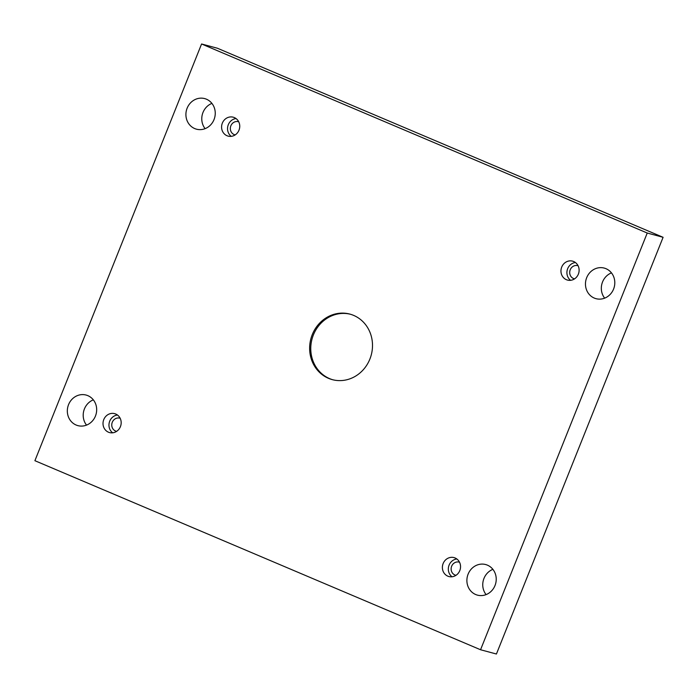 <?xml version="1.0" encoding="UTF-8"?>
<svg xmlns="http://www.w3.org/2000/svg" width="698" height="698" viewBox="0 0 698 698"><rect width="100%" height="100%" fill="white"/><g stroke="black" fill="none" stroke-linecap="round" stroke-linejoin="round"><path stroke-width="1.05" d="M647.238 233.027L201.574 43.983L34.9 460.697L480.556 649.751L647.238 233.027L663.1 237.303L217.444 48.249L201.574 43.983M108.46 432.202A9.798 9.03 105.1 0 1 103.557 420.17A9.798 9.03 105.1 0 1 114.647 413.652A9.798 9.03 105.1 0 1 120.815 425.457A9.798 9.03 105.1 0 1 109.551 432.577A9.798 9.03 105.1 0 1 108.46 432.202M447.828 576.164A9.798 9.03 105.1 0 1 442.925 564.132A9.798 9.03 105.1 0 1 454.014 557.606A9.798 9.03 105.1 0 1 460.183 569.42A9.798 9.03 105.1 0 1 448.919 576.539A9.798 9.03 105.1 0 1 447.828 576.164M566.401 279.706A9.798 9.03 105.1 0 1 561.497 267.674A9.798 9.03 105.1 0 1 572.587 261.148A9.798 9.03 105.1 0 1 578.755 272.962A9.798 9.03 105.1 0 1 567.491 280.081A9.798 9.03 105.1 0 1 566.401 279.706M227.033 135.744A9.798 9.03 105.1 0 1 222.13 123.712A9.798 9.03 105.1 0 1 233.219 117.194A9.798 9.03 105.1 0 1 239.388 128.999A9.798 9.03 105.1 0 1 228.124 136.119A9.798 9.03 105.1 0 1 227.033 135.744M214.024 119.594A15.836 14.588 -74.9 0 0 204.697 98.601A15.836 14.588 -74.9 0 0 186.497 110.092A15.836 14.588 -74.9 0 0 196.461 129.174A15.836 14.588 -74.9 0 0 214.024 119.594M613.577 289.085A15.836 14.588 -74.9 0 0 604.25 268.093A15.836 14.588 -74.9 0 0 586.05 279.593A15.836 14.588 -74.9 0 0 596.013 298.674A15.836 14.588 -74.9 0 0 613.577 289.085M95.452 416.052A15.836 14.588 -74.9 0 0 86.116 395.059A15.836 14.588 -74.9 0 0 67.915 406.55A15.836 14.588 -74.9 0 0 77.888 425.632A15.836 14.588 -74.9 0 0 95.452 416.052M495.004 585.543A15.836 14.588 -74.9 0 0 485.677 564.551A15.836 14.588 -74.9 0 0 467.477 576.051A15.836 14.588 -74.9 0 0 477.441 595.132A15.836 14.588 -74.9 0 0 495.004 585.543M353.65 315.4A33.932 31.253 105.1 0 1 370.621 357.062A33.932 31.253 105.1 0 1 332.248 379.625A33.932 31.253 105.1 0 1 310.889 338.739A33.932 31.253 105.1 0 1 349.89 314.1A33.932 31.253 105.1 0 1 353.65 315.4M492.893 569.341A15.836 14.588 -74.9 0 0 486.087 594.609M93.34 399.849A15.836 14.588 -74.9 0 0 86.535 425.117M611.465 272.883A15.836 14.588 -74.9 0 0 604.66 298.151M211.913 103.391A15.836 14.588 -74.9 0 0 205.107 128.659M480.556 649.751L496.426 654.017L663.1 237.303M116.636 431.347A6.788 6.247 105.1 0 1 116.278 431.268A6.788 6.247 105.1 0 1 112.282 422.273A6.788 6.247 105.1 0 1 119.812 418.163A6.788 6.247 105.1 0 1 120.161 418.268M117.465 415.013A9.798 9.03 -74.9 0 0 109.324 422.369A9.798 9.03 -74.9 0 0 112.675 432.812M456.003 575.309A6.788 6.247 105.1 0 1 455.646 575.231A6.788 6.247 105.1 0 1 451.65 566.235A6.788 6.247 105.1 0 1 459.179 562.126A6.788 6.247 105.1 0 1 459.528 562.23M456.832 558.976A9.798 9.03 -74.9 0 0 448.692 566.331A9.798 9.03 -74.9 0 0 452.042 576.775M574.576 278.851A6.788 6.247 105.1 0 1 574.227 278.772A6.788 6.247 105.1 0 1 570.222 269.777A6.788 6.247 105.1 0 1 577.752 265.668A6.788 6.247 105.1 0 1 578.101 265.772M575.405 262.518A9.798 9.03 -74.9 0 0 567.273 269.873A9.798 9.03 -74.9 0 0 570.615 280.317M235.209 134.888A6.788 6.247 105.1 0 1 234.86 134.81A6.788 6.247 105.1 0 1 230.855 125.814A6.788 6.247 105.1 0 1 238.384 121.705A6.788 6.247 105.1 0 1 238.733 121.81M236.037 118.555A9.798 9.03 -74.9 0 0 227.906 125.91A9.798 9.03 -74.9 0 0 231.247 136.354M332.815 379.773A33.932 31.253 105.1 0 1 312.023 339.045A33.932 31.253 105.1 0 1 350.457 314.257"/></g></svg>
